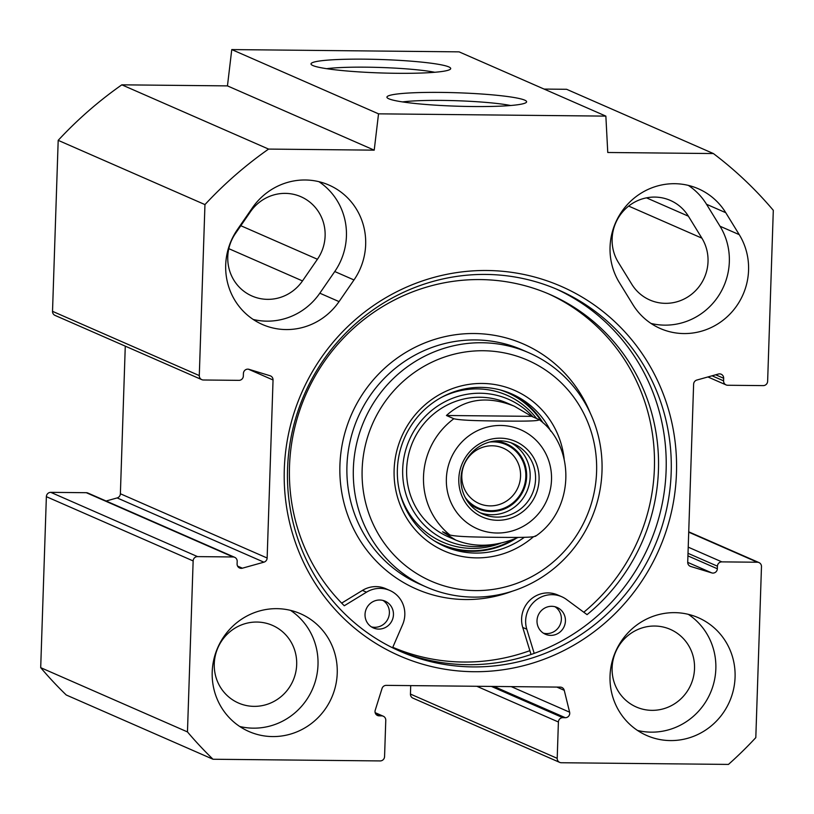 <?xml version="1.0" encoding="UTF-8"?>
<svg xmlns="http://www.w3.org/2000/svg" width="814" height="814" viewBox="0 0 814 814"><rect width="100%" height="100%" fill="white"/><g stroke="black" fill="none" stroke-linecap="round" stroke-linejoin="round"><path stroke-width="1.22" d="M235.47 233.465A42.369 41.005 113.6 0 0 251.984 296.011A42.369 41.005 113.6 0 0 302.493 280.922L317.419 259.259A42.369 41.005 113.6 0 0 300.905 196.713A42.369 41.005 113.6 0 0 250.407 211.803L235.47 233.465M631.766 284.218A42.369 41.005 113.6 0 0 649.826 300A42.369 41.005 113.6 0 0 697.791 288.237A42.369 41.005 113.6 0 0 701.882 238.146L688.4 216.198A42.369 41.005 113.6 0 0 670.329 200.417A42.369 41.005 113.6 0 0 622.364 212.189A42.369 41.005 113.6 0 0 618.274 262.281L631.766 284.218M253.185 319.454A64.296 62.21 113.6 0 0 319.821 293.193L334.758 271.53A64.296 62.21 113.6 0 0 318.946 181.695M353.988 279.955L339.051 301.607A64.296 62.21 -66.4 0 1 262.434 324.501A64.296 62.21 -66.4 0 1 237.373 229.609L252.309 207.946A64.296 62.21 -66.4 0 1 328.927 185.053A64.296 62.21 -66.4 0 1 353.988 279.955L334.758 271.53M632.854 304.558L619.373 282.611A64.296 62.21 -66.4 0 1 625.569 206.614A64.296 62.21 -66.4 0 1 698.351 188.767A64.296 62.21 -66.4 0 1 725.762 212.698L739.244 234.646A64.296 62.21 -66.4 0 1 733.048 310.643A64.296 62.21 -66.4 0 1 660.266 328.5A64.296 62.21 -66.4 0 1 632.854 304.558M651.027 323.443A64.296 62.21 113.6 0 0 717.144 297.924A64.296 62.21 113.6 0 0 720.014 226.231L706.532 204.283A64.296 62.21 113.6 0 0 688.369 185.399M193.142 560.927A4.385 4.243 -66.4 0 1 197.548 556.613L50.783 492.348A4.385 4.243 113.6 0 0 46.367 496.672L40.7 667.663A394.515 381.776 113.6 0 0 66.249 694.993L213.024 759.248A394.515 381.776 -66.4 0 1 187.464 731.918L193.142 560.927L46.367 496.672M688.715 532.173L757.366 562.23A4.385 4.243 -66.4 0 1 761.477 566.636L755.809 737.626A394.515 381.776 -66.4 0 1 728.459 764.417L561.314 762.738A4.385 4.243 -66.4 0 1 557.203 758.343L558.404 721.998A4.385 4.243 113.6 0 1 562.81 717.683L565.333 717.704A4.385 4.243 -66.4 0 0 569.617 712.189L564.244 690.323A4.385 4.243 -66.4 0 0 560.256 687.118L386.233 685.368A4.385 4.243 -66.4 0 0 382.031 688.491L375.223 710.235A4.385 4.243 -66.4 0 0 379.131 715.842L381.654 715.862A4.385 4.243 113.6 0 1 385.775 720.268L384.564 756.603A4.385 4.243 -66.4 0 1 380.158 760.927L213.024 759.248M757.366 562.23L721.845 561.874A4.385 4.243 113.6 0 0 717.429 566.188L717.348 568.762A4.385 4.243 -66.4 0 1 711.772 572.903L690.669 566.463A4.385 4.243 -66.4 0 1 687.718 562.24L693.62 384.208A4.385 4.243 -66.4 0 1 696.855 380.046L718.375 374.033A4.385 4.243 -66.4 0 1 723.666 378.276L723.585 380.85A4.385 4.243 113.6 0 0 727.696 385.256L763.217 385.612A4.385 4.243 -66.4 0 0 767.633 381.298L773.3 210.307A394.515 381.776 -66.4 0 0 713.39 153.551L607.763 152.493L605.86 116.117L378.53 113.838L374.216 150.152L268.589 149.084A394.515 381.776 -66.4 0 0 204.955 204.599L199.288 375.59L52.523 311.335A4.385 4.243 113.6 0 0 55.026 315.394L201.791 379.65A4.385 4.243 -66.4 0 1 199.288 375.59M197.548 556.613L233.069 556.969A4.385 4.243 113.6 0 1 237.189 561.375L237.098 563.949A4.385 4.243 -66.4 0 0 242.389 568.192L263.909 562.179A4.385 4.243 -66.4 0 0 267.145 558.017L273.046 379.985A4.385 4.243 -66.4 0 0 270.095 375.763L248.992 369.322A4.385 4.243 -66.4 0 0 243.417 373.463L243.335 376.037A4.385 4.243 113.6 0 1 238.929 380.352L203.408 379.996A4.385 4.243 -66.4 0 1 201.791 379.65M473.728 671.713A201.638 195.126 113.6 0 0 653.52 372.517A201.638 195.126 113.6 0 0 313.899 369.108A201.638 195.126 113.6 0 0 473.728 671.713M735.073 677.238A64.296 62.21 -66.4 0 1 646.764 735.51A64.296 62.21 -66.4 0 1 615.557 651.658A64.296 62.21 -66.4 0 1 698.341 617.714A64.296 62.21 -66.4 0 1 735.073 677.238M337.23 673.249A64.296 62.21 -66.4 0 1 248.931 731.511A64.296 62.21 -66.4 0 1 217.725 647.669A64.296 62.21 -66.4 0 1 300.498 613.725A64.296 62.21 -66.4 0 1 337.23 673.249M472.863 666.91A197.253 190.883 -66.4 0 1 400.254 651.363A197.253 190.883 -66.4 0 1 304.507 394.108A197.253 190.883 -66.4 0 1 558.485 289.977A197.253 190.883 -66.4 0 1 666.269 510.673A197.253 190.883 -66.4 0 1 472.863 666.91M555.942 288.889A197.253 190.883 -66.4 0 1 660.887 509.849A197.253 190.883 -66.4 0 1 467.796 664.692A197.253 190.883 -66.4 0 1 397.731 650.244M50.783 492.348L86.304 492.704A4.385 4.243 -66.4 0 1 87.912 493.05L234.676 557.315M106.095 501.017L117.145 497.924A4.385 4.243 113.6 0 0 120.38 493.762L125.275 346.154M605.86 116.117L459.096 51.862L231.766 49.583L227.452 85.887L121.825 84.829A394.515 381.776 113.6 0 0 58.191 140.344L52.523 311.335M713.39 153.551L566.625 89.296L544.078 89.072M557.203 758.343L410.439 694.077A4.385 4.243 113.6 0 0 412.942 698.137L559.706 762.392M410.439 694.077L410.714 685.622M326.648 68.691A62.586 6.013 -178.1 0 1 434.788 72.273M448.819 66.911A69.892 6.716 1.9 0 0 369.505 59.229A69.892 6.716 1.9 0 0 311.314 64.571A69.892 6.716 1.9 0 0 380.637 72.945A69.892 6.716 1.9 0 0 450.356 69.19A69.892 6.716 1.9 0 0 448.819 66.911M231.766 49.583L378.53 113.838M524.735 100.153A69.892 6.716 1.9 0 0 445.411 92.47A69.892 6.716 1.9 0 0 387.23 97.812A69.892 6.716 1.9 0 0 456.552 106.176A69.892 6.716 1.9 0 0 526.271 102.422A69.892 6.716 1.9 0 0 524.735 100.153M402.564 101.923A62.586 6.013 -178.1 0 1 510.693 105.515M637.525 730.453A64.296 62.21 113.6 0 0 715.842 668.823A64.296 62.21 113.6 0 0 688.349 614.356M694.525 668.609A42.369 41.005 113.6 0 0 670.319 629.375A42.369 41.005 113.6 0 0 615.76 651.749A42.369 41.005 113.6 0 0 636.324 707.01A42.369 41.005 113.6 0 0 694.525 668.609M239.682 726.464A64.296 62.21 113.6 0 0 317.999 664.824A64.296 62.21 113.6 0 0 290.517 610.358M296.683 664.611A42.369 41.005 113.6 0 0 272.476 625.386A42.369 41.005 113.6 0 0 217.918 647.751A42.369 41.005 113.6 0 0 238.482 703.021A42.369 41.005 113.6 0 0 296.683 664.611M58.191 140.344L204.955 204.599M40.7 667.663L187.464 731.918M121.825 84.829L268.589 149.084M227.452 85.887L374.216 150.152M518.274 537.403C495.441 546.855 474.593 547.741 455.728 540.069L442.572 531.786L450 535.032C457.997 537.006 481.888 537.138 496.896 537.332C511.721 537.444 536.09 537.789 535.246 535.887M539.112 419.597C539.947 421.499 515.577 421.153 500.752 421.042C485.744 420.848 461.853 420.716 453.856 418.742L446.438 415.496L531.684 416.351L539.316 419.719C576.22 446.998 574.216 509.747 535.948 535.938L535.459 536.304M446.438 415.496C465.038 398.636 487.667 395.553 514.336 406.227L531.684 416.351M499.531 440.781A38.36 37.118 -66.4 0 1 513.644 443.803A38.36 37.118 -66.4 0 1 532.264 493.823A38.36 37.118 -66.4 0 1 482.885 514.082A38.36 37.118 -66.4 0 1 461.925 471.164A38.36 37.118 -66.4 0 1 499.531 440.781M500.305 438.176A41.28 39.947 113.6 0 0 463.502 499.42A41.28 39.947 113.6 0 0 533.017 500.122A41.28 39.947 113.6 0 0 500.305 438.176M465.282 497.598A34.585 33.466 113.6 0 0 491.046 510.693A34.585 33.466 113.6 0 0 525.834 474.704A34.585 33.466 113.6 0 0 489.601 442.053M490.181 505.881A30.199 29.223 -66.4 0 1 479.07 503.51A30.199 29.223 -66.4 0 1 464.407 464.122A30.199 29.223 -66.4 0 1 503.296 448.168A30.199 29.223 -66.4 0 1 519.8 481.969A30.199 29.223 -66.4 0 1 490.181 505.881M483.353 350.742A120.543 116.656 -66.4 0 1 578.896 531.654A120.543 116.656 -66.4 0 1 375.865 529.609A120.543 116.656 -66.4 0 1 483.353 350.742M564.153 458.994A87.668 84.839 113.6 0 0 482.264 383.455A87.668 84.839 113.6 0 0 398.575 500.61A87.668 84.839 113.6 0 0 533.445 536.772M392.786 647.283A196.53 190.181 113.6 0 0 529.863 650.661L531.033 654.476M393.437 615.069A14.611 14.143 -66.4 0 1 373.382 627.94A14.611 14.143 -66.4 0 1 365.048 614.031A14.611 14.143 -66.4 0 1 385.103 601.17A14.611 14.143 -66.4 0 1 393.437 615.069M371.428 626.882A14.611 14.143 113.6 0 0 383.007 600.447M565.415 621.357A14.611 14.143 -66.4 0 1 545.36 634.228A14.611 14.143 -66.4 0 1 537.026 620.319A14.611 14.143 -66.4 0 1 557.081 607.458A14.611 14.143 -66.4 0 1 565.415 621.357M543.406 633.17A14.611 14.143 113.6 0 0 554.985 606.735M341.656 603.123L362.454 590.404A26.302 25.448 -66.4 0 1 385.744 588.685L389.794 590.455A26.302 25.448 113.6 0 0 366.504 592.175L344.281 605.758A189.703 183.577 -66.4 0 1 321.835 365.211A189.703 183.577 -66.4 0 1 550.061 294.526A189.703 183.577 -66.4 0 1 587.057 614.641L566.524 599.491A26.302 25.448 113.6 0 0 561.772 596.743A26.302 25.448 113.6 0 0 534.279 601.658A26.302 25.448 113.6 0 0 526.79 629.212L534.198 653.367M392.572 647.791L402.594 624.674A26.302 25.448 113.6 0 0 389.794 590.455M583.791 612.23A189.703 183.577 113.6 0 0 548.026 293.651M529.863 650.661L522.741 627.441A26.302 25.448 -66.4 0 1 530.229 599.887A26.302 25.448 -66.4 0 1 557.722 594.973L561.772 596.743M442.938 545.604A83.282 80.596 113.6 0 0 516.442 538.176M543.07 422.924A83.282 80.596 113.6 0 0 509.727 393.07M533.109 416.972A77.065 74.573 113.6 0 0 409.584 439.397A77.065 74.573 113.6 0 0 475.091 546.581A77.065 74.573 113.6 0 0 493.142 544.515M510.449 404.639A73.056 70.696 113.6 0 0 412.84 441.768A73.056 70.696 113.6 0 0 452.319 538.43M481.898 342.745A127.849 123.728 113.6 0 0 356.542 444.006A127.849 123.728 113.6 0 0 426.404 587.047A127.849 123.728 113.6 0 0 591.015 519.556A127.849 123.728 113.6 0 0 528.958 352.808A127.849 123.728 113.6 0 0 481.898 342.745M524.348 537.301A83.282 80.596 -66.4 0 1 444.953 546.52A83.282 80.596 -66.4 0 1 399.45 453.337A83.282 80.596 -66.4 0 1 481.105 387.372A83.282 80.596 -66.4 0 1 511.762 393.935A83.282 80.596 -66.4 0 1 550.742 431.206M228.815 248.667L302.493 280.922M628.662 206.084L701.882 238.146M339.051 301.607L319.821 293.193M739.244 234.646L720.014 226.231M706.532 204.283L725.762 212.698M646.489 197.853L688.4 216.198M240.812 225.712L317.419 259.259M233.069 556.969L86.304 492.704M558.404 721.998L476.831 686.283M267.145 558.017L120.38 493.762M273.046 379.985L248.372 369.18M242.389 568.192L237.576 566.086M263.909 562.179L117.145 497.924M379.131 715.842L376.17 714.539M381.654 715.862L375.274 713.064M562.81 717.683L491.432 686.426M565.333 717.704L493.956 686.456M569.617 712.189L511.233 686.629M564.244 690.323L556.857 687.087M721.845 561.874L688.217 547.15M690.669 566.463L689.794 566.076M711.772 572.903L687.718 562.372M717.348 568.762L687.932 555.881M717.429 566.188L688.013 553.306M723.585 380.85L712.036 375.803M723.666 378.276L715.679 374.786M529.059 522.578A54.06 52.32 -66.4 0 1 473.829 527.106A54.06 52.32 -66.4 0 1 446.367 478.713A54.06 52.32 -66.4 0 1 524.043 431.369A54.06 52.32 -66.4 0 1 529.059 522.578M450 535.032A73.056 70.696 -66.4 0 1 423.514 476.607A73.056 70.696 -66.4 0 1 453.856 418.742M480.229 512.779A38.36 37.118 113.6 0 0 526.872 491.463A38.36 37.118 113.6 0 0 510.897 442.735M494.607 441.066A35.429 34.29 -66.4 0 1 523.606 490.038A35.429 34.29 -66.4 0 1 467.948 501.943M366.504 592.175L362.454 590.404M526.79 629.212L522.741 627.441M590.231 412.983A133.7 129.375 113.6 0 0 474.338 333.526A133.7 129.375 113.6 0 0 341.269 489.377A133.7 129.375 113.6 0 0 512.179 591.249M434.055 540.679A82.713 80.037 113.6 0 0 471.581 550.732A82.713 80.037 113.6 0 0 513.522 539.326M541.514 421.54A82.713 80.037 113.6 0 0 500.081 389.886M399.796 492.46A80.159 77.574 113.6 0 0 472.12 548.402A80.159 77.574 113.6 0 0 500.976 543.101M536.558 418.488A80.159 77.574 113.6 0 0 441.402 397.415M528.958 352.808L522.547 350.01A127.849 123.728 113.6 0 0 475.488 339.937A127.849 123.728 113.6 0 0 350.132 441.198A127.849 123.728 113.6 0 0 419.993 584.238L426.404 587.047M383.272 716.208L375.142 712.657M688.725 531.817L758.974 562.576M726.088 384.91L707.905 376.953M514.336 406.227L506.99 403.001M455.728 540.069L448.382 536.853"/></g></svg>
